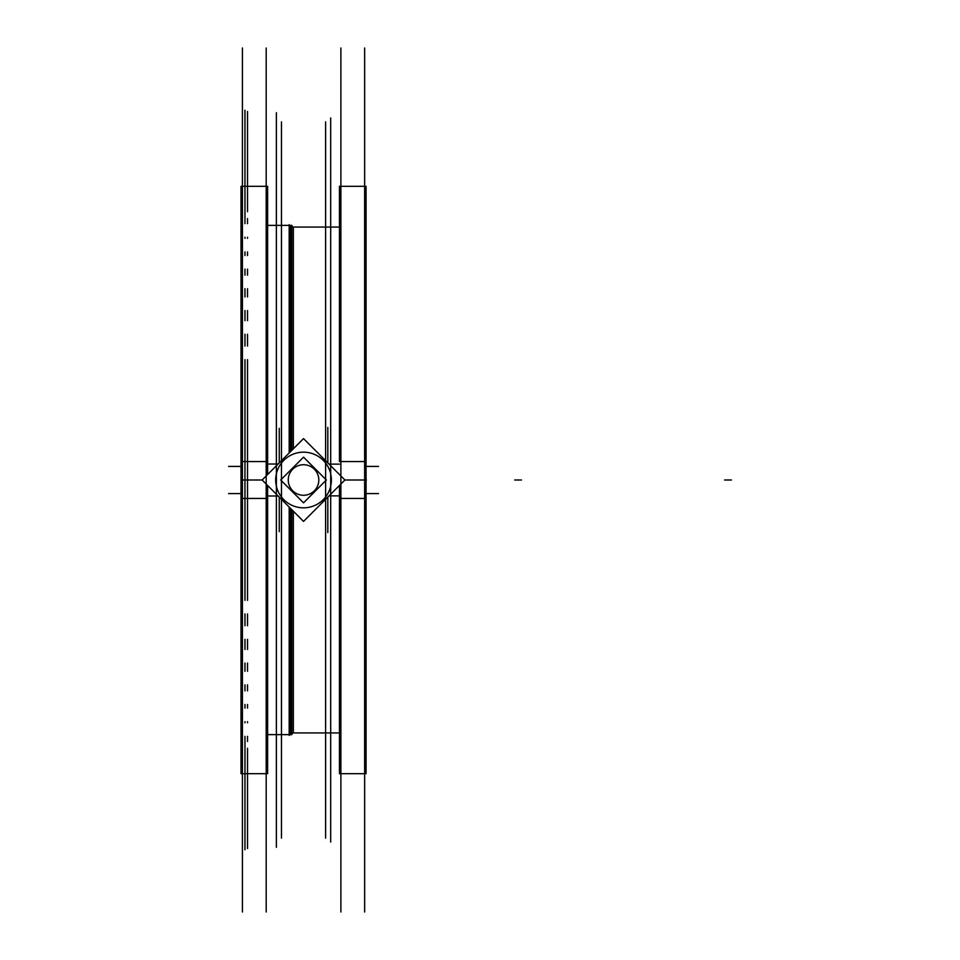 <?xml version="1.0" encoding="UTF-8"?>
<svg xmlns="http://www.w3.org/2000/svg" width="960" height="960" viewBox="0 0 960 960"><rect width="100%" height="100%" fill="white"/><g stroke="black" fill="none" stroke-linecap="round" stroke-linejoin="round"><path stroke-width="1.44" d="M293.352 448.788L293.352 227.064L291.828 226.188L293.352 227.064L339.468 227.064L293.352 227.064M293.352 511.212L293.352 732.936L339.468 732.936L293.352 732.936L291.828 733.812L293.352 732.936M291.828 450.312L291.828 225.372L290.412 225.372L290.412 451.728L290.412 233.856M290.412 508.272L290.412 734.628L289.188 735.336L289.188 507.048M366.06 233.856L366.06 495.456M366.06 726.144L366.06 464.544M364.644 912L364.644 480L344.928 480L303.54 521.4L344.928 480L303.54 438.6L262.14 480L303.54 438.6M364.644 48L364.644 480M366.06 186.324L366.06 498.444L339.468 498.444L339.468 485.472L339.468 773.676L366.06 773.676L366.06 461.556L339.468 461.556L339.468 186.324L366.06 186.324M340.884 912L340.884 48M339.468 210.864L339.468 202.668M339.468 216.24L339.468 208.044M339.468 408.912L339.468 400.716M339.468 414.3L339.468 406.104M339.468 553.896L339.468 545.7M339.468 559.284L339.468 551.088M339.468 751.956L339.468 743.76M339.468 757.332L339.468 749.136M366.06 749.136L366.06 748.272M366.06 210.864L366.06 211.728M366.06 525.216L366.06 518.508M366.06 529.116L366.06 522.42M366.06 437.58L366.06 430.884M366.06 441.492L366.06 434.784M339.468 495.876L329.052 495.876M339.468 464.124L329.052 464.124M289.188 224.664L289.188 452.952M279.264 531.684L279.264 497.124M279.264 428.316L279.264 462.876M327.816 532.548L327.816 497.124M327.816 462.876L327.816 427.452M275.748 481.752A27.84 27.84 0 0 1 303.54 452.16A27.84 27.84 0 0 1 331.32 481.752M331.32 478.248A27.84 27.84 0 0 1 303.54 507.84A27.84 27.84 0 0 1 275.748 478.248M242.424 912L242.424 480L262.14 480L303.528 521.4M278.124 464.016L267.612 464.016M291.828 509.688L291.828 734.628L290.412 734.628M278.124 495.984L267.612 495.984M266.196 912L266.196 48M267.612 186.324L267.612 474.528L267.612 461.556L241.008 461.556L241.008 773.676L267.612 773.676L267.612 485.472L267.612 498.444L241.008 498.444L241.008 186.324L267.612 186.324M242.424 480L242.424 48M241.008 210.864L241.008 202.668M267.612 210.864L267.612 202.668M241.008 216.24L241.008 208.044M267.612 216.24L267.612 208.044M241.008 408.912L241.008 400.716M267.612 408.912L267.612 400.716M241.008 414.3L241.008 406.104M267.612 414.3L267.612 406.104M241.008 553.896L241.008 545.7M267.612 553.896L267.612 545.7M241.008 559.284L241.008 551.088M267.612 559.284L267.612 551.088M241.008 751.956L241.008 743.76M267.612 751.956L267.612 743.76M241.008 757.332L241.008 749.136M267.612 757.332L267.612 749.136M241.008 525.216L241.008 518.508M241.008 529.116L241.008 522.42M241.008 437.58L241.008 430.884M241.008 441.492L241.008 434.784M244.968 849.78L244.968 736.356M244.968 722.772L244.968 721.692M244.968 708.108L244.968 704.46M244.968 690.876L244.968 684.84M244.968 671.268L244.968 663.06M244.968 649.476L244.968 639.336M244.968 625.764L244.968 613.944M244.968 600.372L244.968 359.628M244.968 346.056L244.968 334.236M244.968 320.664L244.968 310.524M244.968 296.94L244.968 288.732M244.968 275.16L244.968 269.124M244.968 255.54L244.968 251.892M244.968 238.308L244.968 237.228M244.968 223.644L244.968 110.22M247.512 848.532L247.512 748.272M247.512 741.492L247.512 736.356M247.512 722.772L247.512 721.692M247.512 708.108L247.512 704.46M247.512 690.876L247.512 684.84M247.512 671.268L247.512 663.06M247.512 649.476L247.512 639.336M247.512 625.764L247.512 613.944M247.512 600.372L247.512 359.628M247.512 346.056L247.512 334.236M247.512 320.664L247.512 310.524M247.512 296.94L247.512 288.732M247.512 275.16L247.512 269.124M247.512 255.54L247.512 251.892M247.512 238.308L247.512 237.228M247.512 223.644L247.512 218.508M247.512 211.728L247.512 111.468M276.372 847.284L276.372 112.716M330.696 842.076L330.696 117.924M281.472 121.86L281.472 838.14M241.008 466.416L228.564 466.416M228.564 493.584L241.008 493.584M325.608 121.86L325.608 838.14M378.516 493.584L366.408 493.584M378.516 466.416L366.408 466.416M288.288 480.96A15.276 15.276 0 0 1 303.54 464.724A15.276 15.276 0 0 1 318.78 480.96M318.78 479.04A15.276 15.276 0 0 1 303.54 495.276A15.276 15.276 0 0 1 288.288 479.04M280.692 480L303.54 457.164L326.376 480L303.54 502.836L280.692 480M366.408 480L344.928 480L366.408 480M731.436 480L724.644 480L731.436 480M521.496 480L514.704 480L521.496 480M241.008 480L262.14 480L241.008 480M364.644 186.324L340.884 186.324M340.884 773.676L364.644 773.676M267.612 734.628L289.188 734.628L267.612 734.628M289.188 225.372L267.612 225.372L289.188 225.372M266.196 186.324L242.424 186.324M242.424 773.676L266.196 773.676"/></g></svg>
